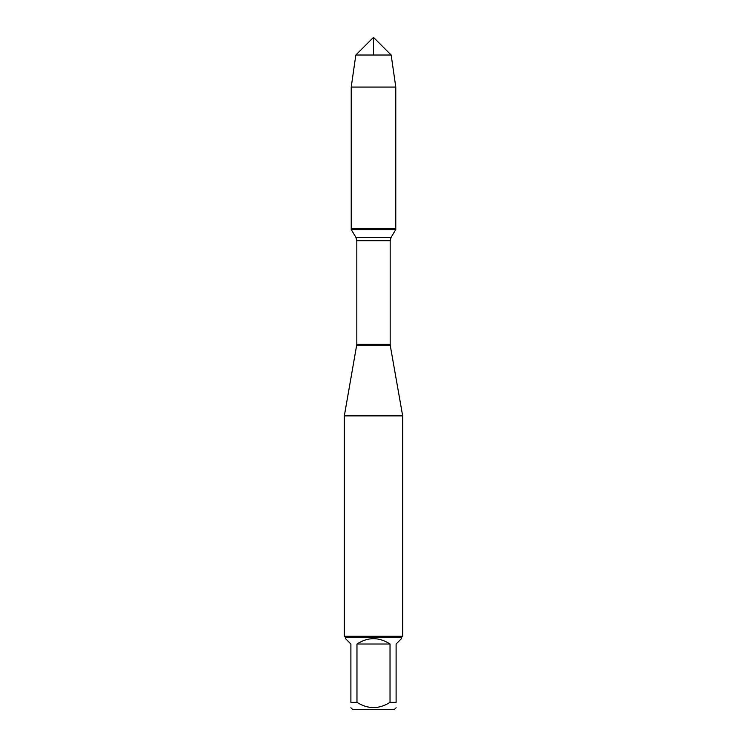 <?xml version="1.0" encoding="UTF-8"?>
<svg xmlns="http://www.w3.org/2000/svg" width="747" height="747" viewBox="0 0 747 747"><rect width="100%" height="100%" fill="white"/><g stroke="black" fill="none" stroke-linecap="round" stroke-linejoin="round"><path stroke-width="1.12" d="M351.221 229.553L395.779 229.553L395.779 228.339L351.221 228.339L351.221 229.553L355.88 237.313L356.823 240.693L356.823 344.32L344.33 415.864L344.33 636.285L402.67 636.285L402.67 415.864L344.33 415.864M356.702 345.712L390.298 345.712L402.67 415.864M396.106 707.754L394.211 709.65L352.789 709.65L350.894 707.754M390.027 644.017C379.009 636.892 367.991 636.892 356.973 644.017L390.027 644.017L390.027 702.357C379.009 709.323 367.991 709.323 356.973 702.357L350.894 702.357C350.894 709.323 350.894 709.323 350.894 702.357L350.894 644.017L345.497 638.62L345.497 637.452L401.503 637.452L401.503 638.62L396.106 644.017L396.106 702.357C396.106 709.323 396.106 709.323 396.106 702.357L390.027 702.357M356.973 644.017L356.973 702.357M401.503 637.452L402.67 636.285M351.221 228.339L395.779 228.339L395.779 87.082L351.221 87.082L351.221 228.339L351.221 87.082L355.824 55.026L373.5 37.35L373.5 55.026M391.176 55.026L355.824 55.026L373.5 37.35L391.176 55.026L395.779 87.082M356.823 344.32L390.177 344.32L390.177 240.693L356.823 240.693M355.88 237.313L391.12 237.313L395.779 229.553M390.177 240.693L391.12 237.313M390.298 345.712L390.177 344.32M345.497 637.452L344.33 636.285M355.824 55.026L351.221 87.082"/></g></svg>
